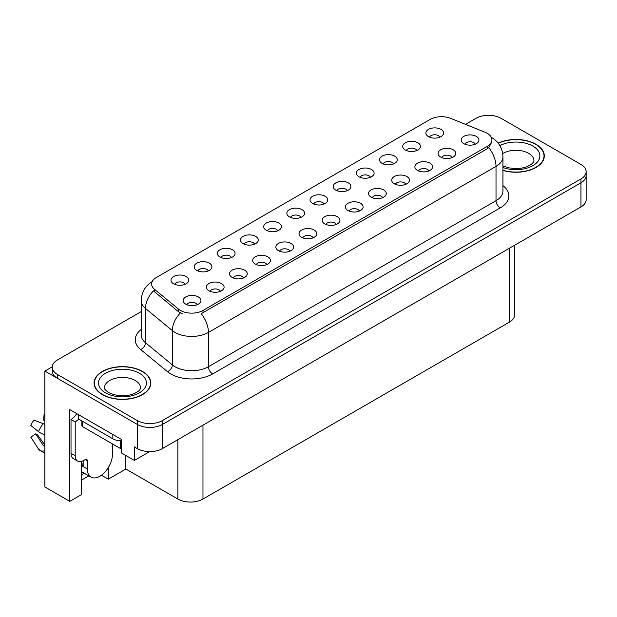 <?xml version="1.0" encoding="UTF-8"?>
<svg xmlns="http://www.w3.org/2000/svg" width="617" height="617" viewBox="0 0 617 617"><rect width="100%" height="100%" fill="white"/><g stroke="black" fill="none" stroke-linecap="round" stroke-linejoin="round"><path stroke-width="0.93" d="M324.087 204.042A5.322 3.07 0 0 0 322.66 202.546A5.322 3.07 0 0 0 317.416 201.767A5.322 3.07 0 0 0 313.706 204.042M325.174 196.268A8.869 5.121 0 0 0 313.806 195.697A8.869 5.121 0 0 0 310.868 202.06A8.869 5.121 0 0 0 312.626 203.51A8.869 5.121 0 0 0 326.933 202.06A8.869 5.121 0 0 0 325.174 196.268M300.919 217.415A5.322 3.07 0 0 0 299.492 215.919A5.322 3.07 0 0 0 294.247 215.14A5.322 3.07 0 0 0 290.538 217.415M301.998 209.641A8.869 5.121 0 0 0 290.63 209.07A8.869 5.121 0 0 0 287.692 215.441A8.869 5.121 0 0 0 289.458 216.883A8.869 5.121 0 0 0 303.765 215.441A8.869 5.121 0 0 0 301.998 209.641M277.75 230.797A5.322 3.07 0 0 0 276.323 229.3A5.322 3.07 0 0 0 271.079 228.521A5.322 3.07 0 0 0 267.369 230.797M278.83 223.022A8.869 5.121 0 0 0 267.462 222.452A8.869 5.121 0 0 0 264.523 228.814A8.869 5.121 0 0 0 266.289 230.264A8.869 5.121 0 0 0 280.596 228.814A8.869 5.121 0 0 0 278.83 223.022M428.938 170.94A5.322 3.07 0 0 0 427.512 169.444A5.322 3.07 0 0 0 422.267 168.665A5.322 3.07 0 0 0 418.55 170.94M430.018 163.166A8.869 5.121 0 0 0 418.65 162.595A8.869 5.121 0 0 0 415.711 168.958A8.869 5.121 0 0 0 417.47 170.408A8.869 5.121 0 0 0 431.777 168.958A8.869 5.121 0 0 0 430.018 163.166M359.433 211.068A5.322 3.07 0 0 0 357.999 209.572A5.322 3.07 0 0 0 352.754 208.793A5.322 3.07 0 0 0 349.045 211.068M360.513 203.294A8.869 5.121 0 0 0 349.145 202.723A8.869 5.121 0 0 0 346.206 209.086A8.869 5.121 0 0 0 347.965 210.536A8.869 5.121 0 0 0 362.272 209.086A8.869 5.121 0 0 0 360.513 203.294M439.936 137.159A5.322 3.07 0 0 0 438.51 135.663A5.322 3.07 0 0 0 433.265 134.884A5.322 3.07 0 0 0 429.548 137.159M441.016 129.385A8.869 5.121 0 0 0 429.648 128.814A8.869 5.121 0 0 0 426.709 135.177A8.869 5.121 0 0 0 428.468 136.627A8.869 5.121 0 0 0 442.775 135.177A8.869 5.121 0 0 0 441.016 129.385M382.602 197.695A5.322 3.07 0 0 0 381.167 196.191A5.322 3.07 0 0 0 375.923 195.412A5.322 3.07 0 0 0 372.213 197.695M383.681 189.913A8.869 5.121 0 0 0 372.313 189.342A8.869 5.121 0 0 0 369.375 195.712A8.869 5.121 0 0 0 371.133 197.162A8.869 5.121 0 0 0 385.44 195.712A8.869 5.121 0 0 0 383.681 189.913M452.107 157.559A5.322 3.07 0 0 0 450.68 156.062A5.322 3.07 0 0 0 445.435 155.283A5.322 3.07 0 0 0 441.718 157.559M453.187 149.784A8.869 5.121 0 0 0 441.818 149.214A8.869 5.121 0 0 0 438.88 155.584A8.869 5.121 0 0 0 440.638 157.026A8.869 5.121 0 0 0 454.945 155.584A8.869 5.121 0 0 0 453.187 149.784M208.245 270.925A5.322 3.07 0 0 0 206.818 269.428A5.322 3.07 0 0 0 201.574 268.65A5.322 3.07 0 0 0 197.856 270.925M209.325 263.15A8.869 5.121 0 0 0 197.957 262.58A8.869 5.121 0 0 0 195.018 268.943A8.869 5.121 0 0 0 196.777 270.393A8.869 5.121 0 0 0 211.083 268.943A8.869 5.121 0 0 0 209.325 263.15M266.752 264.577A5.322 3.07 0 0 0 265.325 263.081A5.322 3.07 0 0 0 260.081 262.302A5.322 3.07 0 0 0 256.371 264.577M267.832 256.803A8.869 5.121 0 0 0 256.464 256.225A8.869 5.121 0 0 0 253.525 262.595A8.869 5.121 0 0 0 255.284 264.045A8.869 5.121 0 0 0 269.59 262.595A8.869 5.121 0 0 0 267.832 256.803M393.6 163.914A5.322 3.07 0 0 0 392.173 162.418A5.322 3.07 0 0 0 386.928 161.639A5.322 3.07 0 0 0 383.211 163.914M394.679 156.14A8.869 5.121 0 0 0 383.311 155.569A8.869 5.121 0 0 0 380.373 161.932A8.869 5.121 0 0 0 382.131 163.382A8.869 5.121 0 0 0 396.438 161.932A8.869 5.121 0 0 0 394.679 156.14M220.416 291.324A5.322 3.07 0 0 0 218.989 289.828A5.322 3.07 0 0 0 213.744 289.049A5.322 3.07 0 0 0 210.027 291.324M221.495 283.55A8.869 5.121 0 0 0 210.127 282.979A8.869 5.121 0 0 0 207.189 289.35A8.869 5.121 0 0 0 208.947 290.8A8.869 5.121 0 0 0 223.254 289.35A8.869 5.121 0 0 0 221.495 283.55M405.77 184.313A5.322 3.07 0 0 0 404.343 182.817A5.322 3.07 0 0 0 399.099 182.038A5.322 3.07 0 0 0 395.381 184.313M406.85 176.539A8.869 5.121 0 0 0 395.482 175.968A8.869 5.121 0 0 0 392.543 182.331A8.869 5.121 0 0 0 394.302 183.781A8.869 5.121 0 0 0 408.608 182.331A8.869 5.121 0 0 0 406.85 176.539M289.921 251.196A5.322 3.07 0 0 0 288.494 249.7A5.322 3.07 0 0 0 283.249 248.921A5.322 3.07 0 0 0 279.54 251.196M291 243.422A8.869 5.121 0 0 0 279.632 242.851A8.869 5.121 0 0 0 276.694 249.214A8.869 5.121 0 0 0 278.46 250.664A8.869 5.121 0 0 0 292.767 249.214A8.869 5.121 0 0 0 291 243.422M416.768 150.533A5.322 3.07 0 0 0 415.341 149.036A5.322 3.07 0 0 0 410.097 148.257A5.322 3.07 0 0 0 406.379 150.533M417.848 142.758A8.869 5.121 0 0 0 406.48 142.188A8.869 5.121 0 0 0 403.541 148.558A8.869 5.121 0 0 0 405.3 150A8.869 5.121 0 0 0 419.606 148.558A8.869 5.121 0 0 0 417.848 142.758M336.257 224.441A5.322 3.07 0 0 0 334.83 222.945A5.322 3.07 0 0 0 329.586 222.166A5.322 3.07 0 0 0 325.876 224.441M337.345 216.667A8.869 5.121 0 0 0 325.969 216.097A8.869 5.121 0 0 0 323.03 222.467A8.869 5.121 0 0 0 324.797 223.909A8.869 5.121 0 0 0 339.103 222.467A8.869 5.121 0 0 0 337.345 216.667M347.263 190.668A5.322 3.07 0 0 0 345.828 189.164A5.322 3.07 0 0 0 340.584 188.386A5.322 3.07 0 0 0 336.874 190.668M348.343 182.887A8.869 5.121 0 0 0 336.975 182.316A8.869 5.121 0 0 0 334.036 188.686A8.869 5.121 0 0 0 335.795 190.136A8.869 5.121 0 0 0 350.101 188.686A8.869 5.121 0 0 0 348.343 182.887M313.089 237.823A5.322 3.07 0 0 0 311.662 236.326A5.322 3.07 0 0 0 306.418 235.547A5.322 3.07 0 0 0 302.708 237.823M314.169 230.048A8.869 5.121 0 0 0 302.8 229.478A8.869 5.121 0 0 0 299.862 235.841A8.869 5.121 0 0 0 301.628 237.29A8.869 5.121 0 0 0 315.935 235.841A8.869 5.121 0 0 0 314.169 230.048M243.584 277.951A5.322 3.07 0 0 0 242.157 276.455A5.322 3.07 0 0 0 236.913 275.676A5.322 3.07 0 0 0 233.195 277.951M244.664 270.177A8.869 5.121 0 0 0 233.295 269.606A8.869 5.121 0 0 0 230.357 275.969A8.869 5.121 0 0 0 232.115 277.419A8.869 5.121 0 0 0 246.422 275.969A8.869 5.121 0 0 0 244.664 270.177M370.431 177.287A5.322 3.07 0 0 0 368.997 175.791A5.322 3.07 0 0 0 363.752 175.012A5.322 3.07 0 0 0 360.043 177.287M371.511 169.513A8.869 5.121 0 0 0 360.143 168.942A8.869 5.121 0 0 0 357.204 175.305A8.869 5.121 0 0 0 358.963 176.755A8.869 5.121 0 0 0 373.27 175.305A8.869 5.121 0 0 0 371.511 169.513M197.247 304.705A5.322 3.07 0 0 0 195.813 303.209A5.322 3.07 0 0 0 190.568 302.43A5.322 3.07 0 0 0 186.858 304.705M198.327 296.931A8.869 5.121 0 0 0 186.959 296.361A8.869 5.121 0 0 0 184.02 302.723A8.869 5.121 0 0 0 185.779 304.173A8.869 5.121 0 0 0 200.085 302.723A8.869 5.121 0 0 0 198.327 296.931M254.582 244.17A5.322 3.07 0 0 0 253.155 242.674A5.322 3.07 0 0 0 247.911 241.895A5.322 3.07 0 0 0 244.201 244.17M255.662 236.396A8.869 5.121 0 0 0 244.293 235.825A8.869 5.121 0 0 0 241.355 242.188A8.869 5.121 0 0 0 243.113 243.638A8.869 5.121 0 0 0 257.42 242.188A8.869 5.121 0 0 0 255.662 236.396M231.414 257.551A5.322 3.07 0 0 0 229.987 256.047A5.322 3.07 0 0 0 224.742 255.268A5.322 3.07 0 0 0 221.025 257.551M232.493 249.769A8.869 5.121 0 0 0 221.125 249.199A8.869 5.121 0 0 0 218.187 255.569A8.869 5.121 0 0 0 219.945 257.019A8.869 5.121 0 0 0 234.252 255.569A8.869 5.121 0 0 0 232.493 249.769M475.275 144.185A5.322 3.07 0 0 0 473.848 142.689A5.322 3.07 0 0 0 468.604 141.91A5.322 3.07 0 0 0 464.894 144.185M476.355 136.411A8.869 5.121 0 0 0 464.987 135.84A8.869 5.121 0 0 0 462.048 142.203A8.869 5.121 0 0 0 463.807 143.653A8.869 5.121 0 0 0 478.121 142.203A8.869 5.121 0 0 0 476.355 136.411M185.077 284.298A5.322 3.07 0 0 0 183.642 282.802A5.322 3.07 0 0 0 178.406 282.023A5.322 3.07 0 0 0 174.688 284.298M186.157 276.524A8.869 5.121 0 0 0 174.788 275.953A8.869 5.121 0 0 0 171.85 282.324A8.869 5.121 0 0 0 173.608 283.774A8.869 5.121 0 0 0 187.915 282.324A8.869 5.121 0 0 0 186.157 276.524M487.229 133.318A15.973 9.216 0 0 0 485.101 132.285L450.665 118.364A15.973 9.216 0 0 0 430.211 119.397L156.309 277.527A15.973 9.216 0 0 0 151.635 284.051A15.973 9.216 0 0 0 154.52 289.334L178.637 309.217A15.973 9.216 0 0 0 203.008 310.451L487.229 146.36A15.973 9.216 0 0 0 491.911 139.835A15.973 9.216 0 0 0 487.229 133.318M52.244 366.83L44.879 371.079L137.306 424.442A17.746 10.242 0 0 0 162.402 424.442L580.952 182.794A17.746 10.242 0 0 0 586.15 175.552A17.746 10.242 0 0 1 580.952 182.794L162.402 424.442A17.746 10.242 0 0 1 137.306 424.442L57.427 378.321A17.746 10.242 0 0 1 52.229 371.079L52.229 367.215A17.746 10.242 0 0 0 57.427 374.465L137.306 420.578A17.746 10.242 0 0 0 162.402 420.578L580.952 178.93A17.746 10.242 0 0 0 586.15 171.688A17.746 10.242 0 0 0 580.952 164.446L501.073 118.325A17.746 10.242 0 0 0 475.977 118.325L465.511 124.372M489.196 115.333L487.854 115.333M81.513 461.431L81.513 494.61L69.806 501.374L69.806 409.619L121.58 439.512L121.58 453.032L134.383 460.421L134.383 446.901L137.306 448.59A17.746 10.242 0 0 0 162.402 448.59L580.952 206.942A17.746 10.242 0 0 0 586.15 199.7L586.15 171.688M149.676 451.59L134.383 460.421M69.806 501.374L44.879 486.983L44.879 371.079M514.632 245.227L514.632 314.871A17.746 10.242 180 0 1 509.441 322.113L202.97 499.053A17.746 10.242 180 0 1 177.873 499.053L125.845 469.02L125.845 455.493M125.845 469.02L108.284 479.162L108.284 467.647M101.45 475.213L108.284 479.162M81.513 480.126L88.863 475.884M81.513 474.781A18.926 10.929 120 0 0 84.143 473.154M502.94 170.446A28.39 16.389 0 0 0 544.31 155.87A28.39 16.389 0 0 0 535.996 144.285A28.39 16.389 0 0 0 498.135 143.098M142.535 371.442A28.39 16.389 0 0 0 111.6 367.894A28.39 16.389 0 0 0 94.069 383.034A28.39 16.389 0 0 0 102.383 394.625A28.39 16.389 0 0 0 133.326 398.173A28.39 16.389 0 0 0 150.849 383.034A28.39 16.389 0 0 0 142.535 371.442M94.37 384.538A28.39 16.389 0 0 0 94.27 384.962M491.911 139.835L491.911 141.794L488.78 147.64L487.229 148.766L201.211 313.667A20.7 11.954 60 0 1 208.446 332.424A23.654 13.659 180 0 1 174.989 332.424A23.654 13.659 180 0 1 172.336 330.596L145.465 308.446A23.654 13.659 180 0 1 141.193 300.61L141.193 334.9A23.654 13.659 0 0 0 145.465 342.736L172.336 364.886A23.654 13.659 0 0 0 174.989 366.714A23.654 13.659 0 0 0 208.446 366.714L496.014 200.687A23.654 13.659 0 0 0 502.94 191.031L502.94 156.741A23.654 13.659 180 0 1 496.014 166.397A20.7 11.954 -120 0 0 488.78 147.64M182.223 313.667L178.637 311.855L153.448 290.877A20.7 13.844 129.5 0 0 145.465 308.446L145.465 342.736A5.915 3.957 -50.5 0 1 140.622 349.523A29.57 17.075 180 0 1 141.193 329.486M141.193 311.616L57.427 359.973A17.746 10.242 0 0 0 52.229 367.215M150.656 384.962A28.39 16.389 0 0 0 150.556 384.538M544.109 157.805A28.39 16.389 0 0 0 544.017 157.374M87.329 460.783L85.239 459.572A2.954 1.704 -60 0 1 86.719 459.426A2.954 1.704 -60 0 1 87.329 460.783L87.329 468.989A17.746 10.242 120 0 0 91.007 477.118A17.746 10.242 120 0 0 99.877 476.239A17.746 10.242 120 0 0 112.425 454.505L112.425 446.299A2.954 1.704 -60 0 1 113.034 444.232M83.148 466.097L82.732 466.336L83.148 466.575L83.148 460.768M82.732 466.336A17.746 10.242 -60 0 1 83.148 462.388M44.879 445.559A6.509 5.175 -37.9 0 0 44.694 445.613L43.954 445.86A0.594 0.47 142.1 0 1 43.391 445.713L35.709 433.82A8.114 4.681 120 0 0 37.56 434.892L44.879 445.05M44.879 420.647A8.114 4.681 120 0 0 43.606 420.138L44.879 420.208M35.709 433.82L30.85 437.191L38.532 449.076A6.509 5.175 -37.9 0 0 38.74 449.369A6.509 5.175 -37.9 0 0 44.694 450.726L44.879 450.665M44.879 424.535A6.509 1.211 37.7 0 0 43.159 423.663L33.958 420.1A13.605 7.851 120 0 0 30.85 425.491L38.532 431.676A6.509 1.211 -157.7 0 0 44.694 434.784L44.879 434.854M44.879 414.292L44.092 414.254L43.606 420.138M85.239 459.572L83.565 460.544A11.831 6.833 -60 0 1 77.649 461.13L73.469 458.716A11.831 6.833 -60 0 1 71.017 453.294L71.017 419.498A11.831 6.833 120 0 0 76.724 413.614M78.644 419.066A11.831 6.833 -60 0 1 75.205 421.912L71.017 419.498M77.649 461.13A11.831 6.833 -60 0 1 75.205 455.716L75.205 421.912M112.842 434.461L112.842 438.81A11.831 6.826 0 0 0 121.58 440.808M78.544 414.663L78.544 419.012L112.842 438.81M498.266 143.26A28.097 16.219 180 0 1 535.787 144.401A28.097 16.219 180 0 1 544.017 155.87A28.097 16.219 180 0 1 502.94 170.253M142.326 371.565A28.097 16.219 180 0 1 150.556 383.034A28.097 16.219 180 0 1 133.21 398.019A28.097 16.219 180 0 1 102.592 394.502A28.097 16.219 180 0 1 94.37 383.034A28.097 16.219 180 0 1 111.708 368.048A28.097 16.219 180 0 1 142.326 371.565M121.58 448.891A2.954 1.704 180 0 1 120.369 448.466L82.732 426.74A2.954 1.704 180 0 1 81.86 425.529L81.86 420.925M580.952 206.942L580.952 178.93M162.402 448.59L162.402 420.578M137.306 448.59L137.306 420.578M202.97 499.053L202.97 425.167M509.441 322.113L509.441 248.227M177.873 499.053L177.873 439.659M154.52 289.334L154.52 291.972M178.637 309.217L178.637 311.855M203.008 310.451L203.008 312.858M487.229 146.36L487.229 148.766M212.626 373.956A5.915 3.417 60 0 1 208.446 366.714L208.446 332.424L496.014 166.397L496.014 200.687A5.915 3.417 60 0 0 500.194 207.929L212.626 373.956A29.57 17.075 180 0 1 170.809 373.956A29.57 17.075 180 0 1 167.492 371.673L140.622 349.523M180.403 312.95A20.7 13.844 129.5 0 0 172.336 330.596L172.336 364.886A5.915 3.957 -50.5 0 1 167.492 371.673M502.94 185.609A29.57 17.075 180 0 1 500.194 207.929M57.427 374.465L57.427 378.321M87.329 468.989L83.148 466.575M43.159 423.663A20.23 11.684 120 0 0 38.532 431.676M44.879 434.329A18.541 10.705 120 0 0 44.694 434.784M75.205 455.716L71.017 453.294M502.94 165.896L508.547 167.824L515.681 168.618L521.704 168.132L526.532 166.891L531.206 164.515L533.535 162.094L533.96 160.698A18.04 10.412 0 0 0 528.676 153.34A18.04 10.412 0 0 0 502.716 153.602M499.87 145.604A23.955 13.829 180 0 1 532.857 146.09A23.955 13.829 180 0 1 534.561 164.554A23.955 13.829 180 0 1 502.94 167.492M140.499 387.862A18.04 10.412 0 0 0 135.216 380.496A18.04 10.412 0 0 0 115.556 378.244A18.04 10.412 0 0 0 104.42 387.862C103.486 388.008 104.844 389.558 108.476 392.52C116.69 396.299 124.889 396.808 133.071 394.055C141.655 390.283 139.866 388.749 140.499 387.862M139.396 373.254A23.955 13.829 180 0 1 139.396 392.813A23.955 13.829 180 0 1 105.522 392.813A23.955 13.829 180 0 1 105.522 373.254A23.955 13.829 180 0 1 139.396 373.254M120.369 448.466L120.369 440.793M82.732 426.74L82.732 421.426M502.94 156.741C502.539 148.234 498.806 141.856 491.726 137.606L491.333 137.383M152.407 281.475C145.327 285.725 141.594 292.103 141.193 300.61M91.007 477.118L81.513 471.635M44.879 453.426L38.74 449.369M544.017 155.87L544.017 158.23M150.556 383.034L150.556 385.394M94.37 383.034L94.37 385.394"/></g></svg>
